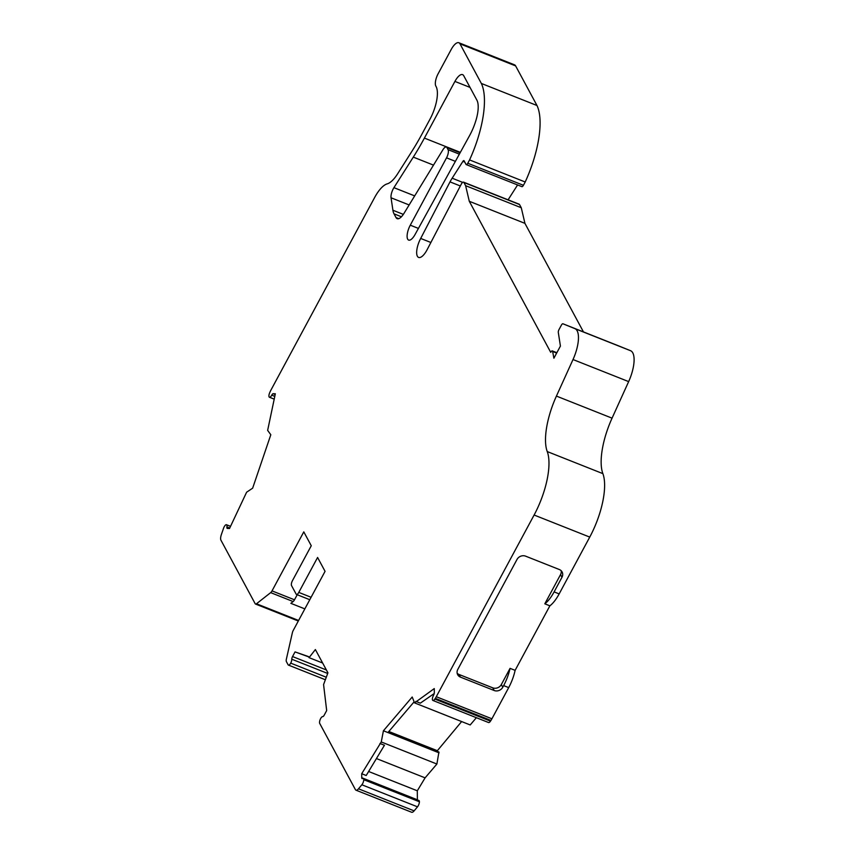 <?xml version="1.0" encoding="UTF-8"?>
<svg xmlns="http://www.w3.org/2000/svg" width="855" height="855" viewBox="0 0 855 855"><rect width="100%" height="100%" fill="white"/><g stroke="black" fill="none" stroke-linecap="round" stroke-linejoin="round"><path stroke-width="1.28" d="M415.06 234.516A11.115 4.147 111.6 0 1 408.626 240.084A11.115 4.147 111.6 0 1 410.272 225.196A11.115 4.147 111.6 0 1 410.282 225.186L446.534 157.844A6.519 2.426 -68.4 0 0 448.063 149.668L446.93 147.562A6.519 2.426 -68.4 0 0 446.363 147.017A6.519 2.426 -68.4 0 0 443.008 149.582L404.052 213.28A13.028 4.863 111.6 0 1 397.169 218.677A13.028 4.863 111.6 0 1 396.036 217.587L394.016 213.836A26.067 9.726 111.6 0 1 392.915 210.245L391.045 197.783A8.08 3.014 111.6 0 1 393.289 188.752A8.08 3.014 111.6 0 1 393.92 187.662L413.296 157.117A140.754 52.497 -68.4 0 0 424.401 138.093L454.924 81.417A13.028 4.863 111.6 0 1 462.598 74.631A13.028 4.863 111.6 0 1 463.731 75.721L476.887 100.131A26.067 9.726 111.6 0 1 476.395 118.813A29.978 11.179 111.6 0 1 469.598 135.56L415.06 234.516M271.772 395.096A2.608 0.973 -68.4 0 0 271.74 395.149A3.912 1.454 111.6 0 1 269.614 397.308A3.912 1.454 111.6 0 1 269.453 397.265A3.912 1.454 111.6 0 1 269.688 392.744L270.062 391.889A10.431 3.89 111.6 0 1 270.95 390.072L374.64 197.505A26.067 9.726 111.6 0 1 387.176 183.878A26.067 9.726 -68.4 0 0 397.65 173.779L411.821 151.442A130.323 48.607 -68.4 0 0 422.103 133.829L429.969 119.23A26.067 9.726 111.6 0 0 435.89 86.173A9.779 3.644 111.6 0 1 438.113 73.787L451.173 49.537A13.028 4.863 111.6 0 1 458.857 42.75A13.028 4.863 111.6 0 1 459.99 43.84L481.344 83.448A69.426 25.896 111.6 0 1 469.566 159.928L467.781 163.241A2.608 0.973 111.6 0 1 466.242 164.598A2.608 0.973 111.6 0 1 466.018 164.374L464.083 160.783A1.956 0.727 -68.4 0 0 463.912 160.612A1.956 0.727 -68.4 0 0 462.918 161.36L452.156 178.203A26.067 9.726 -68.4 0 0 450.008 181.88L420.692 238.449A14.172 5.29 -68.4 0 0 418.597 257.419A14.172 5.29 -68.4 0 0 426.944 250.045L461.262 184.188A3.912 1.454 111.6 0 1 463.56 182.158A3.912 1.454 111.6 0 1 463.902 182.478L465.622 185.685L469.288 201.288L550.727 352.346A2.608 0.973 111.6 0 1 550.77 352.26A2.608 0.973 111.6 0 1 552.309 350.903A2.608 0.973 111.6 0 1 552.64 351.48L553.89 358.213L560.42 346.083L558.304 332.445A2.608 0.973 111.6 0 1 559.031 329.517L561.393 325.135A2.608 0.973 111.6 0 1 562.921 323.778L574.923 328.641A26.067 9.726 111.6 0 1 573.01 359.538L556.423 396.089A52.134 19.441 -68.4 0 0 547.243 451.568A52.134 19.441 111.6 0 1 534.108 515.031L436.274 696.718A10.431 3.89 111.6 0 1 435.302 698.375L434.832 699.069A3.912 1.454 111.6 0 1 432.919 700.459A3.912 1.454 111.6 0 1 432.374 699.208A3.912 1.454 111.6 0 1 433.496 695.339A3.912 1.454 111.6 0 1 433.538 695.265A2.608 0.973 -68.4 0 0 434.308 692.593L434.276 688.585L414.557 702.885L412.206 697.007L383.425 730.769L381.255 741.958L361.708 773.722L361.751 777.719A2.608 0.973 -68.4 0 0 362.114 778.595A2.608 0.973 -68.4 0 0 362.563 778.531A3.912 1.454 111.6 0 1 363.236 778.435A3.912 1.454 111.6 0 1 363.77 779.696A3.912 1.454 111.6 0 1 361.857 784.772L358.491 788.802A6.519 2.426 111.6 0 1 355.979 790.18A6.519 2.426 111.6 0 1 355.413 789.635L319.717 723.426A3.912 1.454 111.6 0 1 320.614 718.617A3.912 1.454 111.6 0 1 322.73 716.608A2.608 0.973 -68.4 0 0 324.163 715.229L326.674 710.58L323.575 684.566L327.925 672.821L315.377 649.554L309.05 657.634L308.495 656.587L295.039 651.905L292.538 656.555A2.608 0.973 -68.4 0 0 291.79 659.216A3.912 1.454 111.6 0 1 290.711 663.138A3.912 1.454 111.6 0 1 288.445 665.105A3.912 1.454 111.6 0 1 288.114 664.805L286.382 661.588A3.912 1.454 111.6 0 1 286.361 659.184L292.346 632.85A3.912 1.454 111.6 0 1 293.286 630.349L325.06 571.343L317.59 557.471L298.78 592.408A3.912 1.454 111.6 0 1 296.482 594.439A3.912 1.454 111.6 0 1 296.14 594.107L291.534 585.579A3.912 1.454 111.6 0 1 292.453 580.673L311.263 545.747L303.792 531.874L272.018 590.891A3.912 1.454 111.6 0 1 270.672 592.633L256.479 603.769A3.912 1.454 111.6 0 1 255.527 604.047A3.912 1.454 111.6 0 1 255.185 603.726L220.943 540.2A6.519 2.426 111.6 0 1 221.392 534.503L223.561 528.24A3.912 1.454 111.6 0 1 224.213 526.766A3.912 1.454 111.6 0 1 226.297 524.681A3.912 1.454 111.6 0 1 226.457 524.724A3.912 1.454 111.6 0 1 226.917 526.937A2.608 0.973 -68.4 0 0 227.227 528.411A2.608 0.973 -68.4 0 0 227.355 528.433L229.514 528.508L246.614 492.224L252.642 488.184L270.811 434.746L267.647 430.386L275.331 393.781L273.183 393.717A2.608 0.973 -68.4 0 0 271.772 395.096M274.263 399.146L269.614 397.308M326.289 677.245L290.711 663.138M363.236 778.435L418.875 800.504A3.912 1.454 111.6 0 1 419.41 801.766A3.912 1.454 111.6 0 1 417.497 806.831L414.13 810.871A6.519 2.426 111.6 0 1 411.618 812.25L355.979 790.18M419.41 801.766L363.77 779.696M618.571 345.848L562.932 323.778A2.608 0.973 111.6 0 1 562.932 323.778L618.56 345.848A2.608 0.973 111.6 0 1 618.56 345.848A2.608 0.973 111.6 0 1 618.571 345.848L630.562 350.71A26.067 9.726 111.6 0 1 628.649 381.608L612.062 418.159A52.134 19.441 -68.4 0 0 602.882 473.638A52.134 19.441 111.6 0 1 589.747 537.09L559.159 593.904A26.067 9.726 111.6 0 1 549.872 605.821L515.116 670.352A26.067 9.726 111.6 0 1 508.704 687.602L491.914 718.788A10.431 3.89 111.6 0 1 490.941 720.434L490.481 721.139A3.912 1.454 111.6 0 1 488.558 722.528L432.919 700.459M463.56 182.158L519.199 204.217A3.912 1.454 111.6 0 1 519.541 204.548L521.272 207.744L524.927 223.358L583.463 331.922M524.927 223.358L469.288 201.288M521.272 207.744L465.622 185.685M430.877 242.489L420.692 238.449M460.332 185.973L450.008 181.88M517.585 184.958L508.094 199.814M458.857 42.75L514.496 64.82A13.028 4.863 111.6 0 1 515.629 65.91L536.983 105.507A69.426 25.896 111.6 0 1 525.205 181.997L523.42 185.3A2.608 0.973 111.6 0 1 521.892 186.657L466.242 164.598M525.205 181.997L469.566 159.928M536.983 105.507L481.344 83.448M476.374 717.698L470.197 724.955L414.557 702.885M388.416 731.976L438.925 752.005L436.894 764.028L381.255 741.958M439.064 752.838L383.425 730.769M436.894 764.028L425.095 777.858L417.304 790.789L417.39 799.788A2.608 0.973 -68.4 0 0 417.4 799.917M322.634 663.02L309.05 657.634M304.84 608.888L290.86 603.341L293.147 601.557A3.912 1.454 -68.4 0 0 294.494 599.804L297.219 594.738M501.329 684.556L502.772 687.228L503.648 685.603A26.067 9.726 -68.4 0 0 510.061 668.354L501.329 684.556A6.519 5.771 -28.3 0 1 492.747 687.837L459.028 674.467L460.46 677.128A6.519 5.771 -28.3 0 1 457.692 674.713A6.519 5.771 -28.3 0 1 457.81 669.39L517.019 559.437A6.519 5.771 -28.3 0 1 525.601 556.156L559.32 569.526A6.519 5.771 -28.3 0 1 562.088 571.952A6.519 5.771 -28.3 0 1 561.97 577.275L554.104 591.895L559.159 593.904M460.46 677.128L494.179 690.509L492.747 687.837M502.772 687.228A6.519 5.771 -28.3 0 1 494.179 690.509M308.634 656.854L295.039 651.905M379.951 743.476L384.451 745.261L366.207 775.506L361.708 773.722M434.201 693.544L420.339 703.152L415.851 701.367M387.924 732.553L414.13 701.816M461.636 721.556L436.926 751.214M417.304 790.789L368.633 771.488M376.435 758.556L425.095 777.858M436.926 750.551L388.843 731.485M561.169 570.723A6.519 5.771 -28.3 0 1 560.538 574.603L544.817 603.812A26.067 9.726 -68.4 0 0 554.104 591.895M459.028 674.467A6.519 5.771 -28.3 0 1 457.179 673.27M544.817 603.812L549.872 605.821M515.116 670.352L510.061 668.354M409.139 204.954L391.045 197.783M274.818 396.367L271.74 395.149M556.658 353.072L552.64 351.48M229.739 528.048L226.917 526.937M298.609 620.473L256.479 603.769M327.689 673.451L291.79 659.216M414.13 810.871L358.491 788.802M417.497 806.831L361.857 784.772M490.481 721.139L434.832 699.069M490.941 720.434L435.302 698.375M491.914 718.788L436.274 696.718M602.882 473.638L547.243 451.568M589.747 537.09L534.108 515.031M612.062 418.159L556.423 396.089M628.649 381.608L573.01 359.538M630.562 350.71L574.923 328.641M519.541 204.548L463.902 182.478M462.683 182.382L452.156 178.203M464.799 162.097L462.918 161.36M523.42 185.3L467.781 163.241M515.629 65.91L459.99 43.84M417.39 799.788L361.751 777.719M326.386 669.978L292.538 656.555M275.192 394.508L273.183 393.717M293.147 601.557L270.672 592.633M311.092 597.282L298.78 592.408M294.494 599.804L272.018 590.891M503.648 685.603L508.704 687.602M561.97 577.275L560.538 574.603M403.346 214.381L392.915 210.245M401.423 216.775L394.016 213.836M414.686 195.891L393.92 187.662M433.496 165.122L413.296 157.117M460.343 152.35L424.401 138.093M470.036 87.413L454.924 81.417M418.416 228.413L410.282 225.186M455.384 161.349L446.534 157.844M459.349 154.146L448.063 149.668M460.108 152.789L446.93 147.562M398.74 218.656L396.036 217.587M556.851 352.709L552.309 350.903M274.252 399.167L269.453 397.265M230.551 526.349L226.457 524.724M298.31 621.019L255.527 604.047M325.36 679.746L288.445 665.105M309.788 599.718L296.482 594.439M460.247 152.521L446.363 147.017"/></g></svg>
